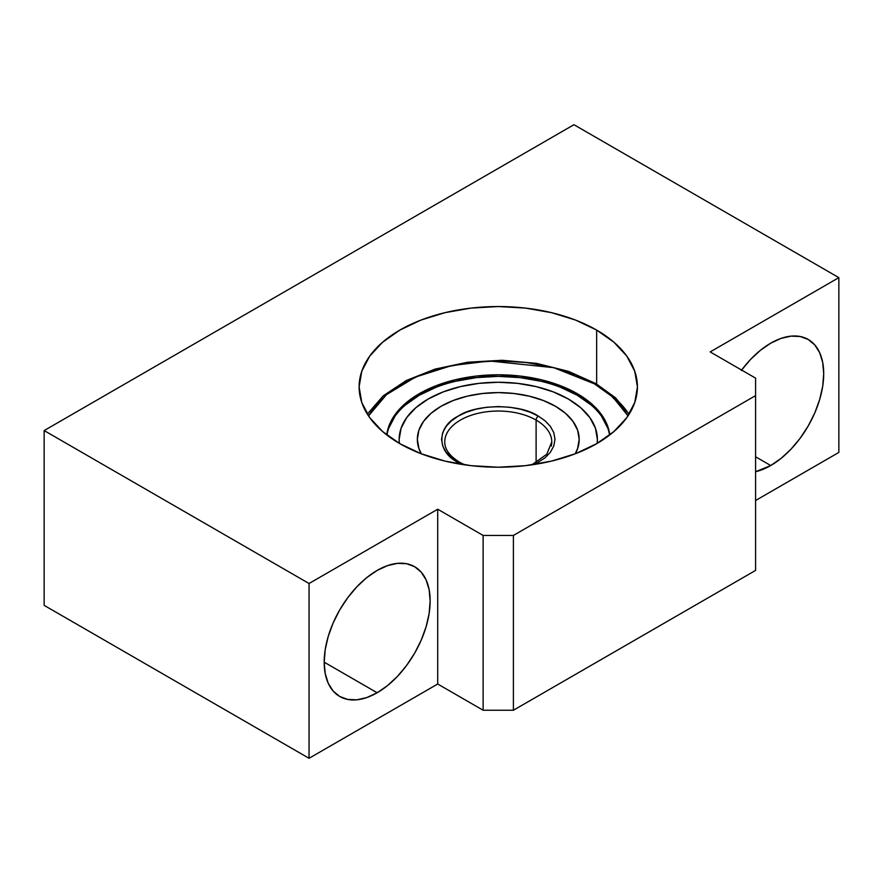 <?xml version="1.0" encoding="UTF-8"?>
<svg xmlns="http://www.w3.org/2000/svg" width="883" height="883" viewBox="0 0 883 883"><rect width="100%" height="100%" fill="white"/><g stroke="black" fill="none" stroke-linecap="round" stroke-linejoin="round"><path stroke-width="1.32" d="M377.162 692.758L324.182 662.173L325.209 673.519L328.222 683.254L333.112 691.003L339.701 696.466L347.736 699.435L356.898 699.811L366.831 697.548L377.162 692.758L387.505 685.616L397.438 676.4L406.599 665.451L414.635 653.21L421.213 640.131L426.114 626.731L429.127 613.519L430.142 600.992L429.127 589.645L426.114 579.91L421.213 572.162L414.635 566.698A74.923 43.256 -60 0 1 426.114 626.731A74.923 43.256 -60 0 1 377.162 692.758A74.923 43.256 -60 0 1 339.701 696.466A74.923 43.256 -60 0 1 328.222 636.433A74.923 43.256 -60 0 1 377.162 570.407A74.923 43.256 -60 0 1 414.635 566.698L406.599 563.718L397.438 563.354L387.505 565.617L377.162 570.407L366.831 577.548L356.898 586.765L347.736 597.714L339.701 609.954L333.112 623.023L328.222 636.433L325.209 649.645L324.182 662.173L377.162 692.758M770.738 465.529L755.594 456.798L770.738 465.529L781.069 458.387L791.002 449.171L800.164 438.233L808.199 425.992L814.788 412.913L819.678 399.513L822.691 386.29L823.718 373.774L822.691 362.427L819.678 352.692L814.788 344.933L808.199 339.469A74.923 43.256 -60 0 1 819.678 399.513A74.923 43.256 -60 0 1 770.738 465.529A74.923 43.256 -60 0 1 755.594 471.721L770.738 465.529M741.61 370.065A74.923 43.256 -60 0 1 770.738 343.178A74.923 43.256 -60 0 1 808.199 339.469L800.164 336.5L791.002 336.136L781.069 338.388L770.738 343.178L760.395 350.319L750.462 359.547L741.301 370.485M399.878 443.685A139.15 80.331 180 0 1 359.116 386.875A139.15 80.331 180 0 1 445.01 312.659A139.15 80.331 180 0 1 596.654 330.076L596.654 384.05L596.654 330.076L613.961 342.251L626.82 356.136L634.734 371.202L637.416 386.875L634.734 402.549L626.82 417.626L613.961 431.511L596.654 443.685L575.573 453.674L551.511 461.103L525.407 465.672L498.266 467.217L471.114 465.672L445.01 461.103L420.959 453.674L399.878 443.685L382.571 431.511L369.712 417.626L361.787 402.549L359.116 386.875L361.787 371.202L369.712 356.136L382.571 342.251L399.878 330.076L420.959 320.076L445.01 312.659L471.114 308.09L498.266 306.544L525.407 308.09L551.511 312.659L575.573 320.076L596.654 330.076A139.15 80.331 180 0 1 637.416 386.875A139.15 80.331 180 0 1 551.511 461.103A139.15 80.331 180 0 1 399.878 443.685M483.122 535.451L437.714 509.226L437.714 684.016L483.122 710.241L483.122 535.451L513.398 535.451L755.594 395.617L755.594 378.134L710.186 351.92L755.594 378.134L755.594 395.617L513.398 535.451L483.122 535.451L483.122 710.241L513.398 710.241L513.398 535.451L513.398 710.241L755.594 570.407L755.594 395.617L755.594 570.407L513.398 710.241L483.122 710.241L437.714 684.016L309.05 758.298L309.05 583.508L437.714 509.226L483.122 535.451M44.15 430.573L309.05 583.508L44.15 430.573L573.95 124.702L44.15 430.573L44.15 605.363L44.15 430.573M710.186 351.92L838.85 277.637L573.95 124.702L838.85 277.637L838.85 452.427L755.594 500.495L838.85 452.427L838.85 277.637L710.186 351.92M44.15 605.363L309.05 758.298L437.714 684.016L437.714 509.226L309.05 583.508L309.05 758.298L44.15 605.363M629.171 414.116L615.44 397.736L595.992 383.664A3.212 1.854 120 0 0 594.38 383.818L612.912 397.151L628.012 415.904L623.023 408.145L610.274 394.844L594.38 383.818L575.286 374.646L552.25 367.284L526.113 362.494L498.266 360.838L470.407 362.494L444.27 367.284L421.235 374.646L402.14 383.818L386.257 394.844L373.509 408.145L368.52 415.904L386.478 394.657L415.496 377.063L451.654 365.595L489.513 360.992L553.762 367.67L594.38 383.818A3.212 1.854 -60 0 1 595.992 383.664A3.212 1.854 -60 0 1 596.654 385.131A139.15 80.331 180 0 1 628.983 414.403M464.712 464.844L459.756 462.317A3.212 1.854 120 0 0 458.156 462.471A3.212 1.854 -60 0 1 459.756 462.317C449.723 456.158 444.723 449.37 444.745 441.941A53.521 30.894 180 0 1 477.78 413.387A53.521 30.894 180 0 1 536.102 420.087L536.102 462.692L536.102 420.087A3.212 1.854 -60 0 1 538.376 416.158A3.212 1.854 120 0 0 536.102 420.087A53.521 30.894 180 0 1 551.301 446.092M609.557 435.098A111.744 64.514 0 0 0 577.283 395.264L577.283 393.697A111.744 64.514 180 0 1 609.756 434.944L607.857 426.732L601.5 414.624L591.18 403.476L577.283 393.697L577.283 395.264L591.18 405.043M597.383 439.491A99.117 57.218 180 0 0 568.354 399.028L553.332 391.909L536.191 386.622L517.604 383.365L498.266 382.262L478.928 383.365L460.33 386.622L443.2 391.909L428.178 399.028L415.849 407.703L406.699 417.593L401.059 428.321L399.149 439.491L399.381 443.398A99.117 57.218 180 0 1 399.149 439.491A99.117 57.218 180 0 1 460.33 386.622A99.117 57.218 180 0 1 568.354 399.028L580.672 407.703L589.833 417.593L595.473 428.321L597.383 439.491L597.151 443.398A99.117 57.218 180 0 0 597.383 439.491L597.383 440.893A99.117 57.218 0 0 1 597.294 443.31L597.383 440.893M399.149 440.893A99.117 57.218 0 0 0 399.237 443.31L399.149 439.491M421.346 453.818A80.916 46.722 180 0 1 417.35 439.315A80.916 46.722 180 0 1 467.295 396.158A80.916 46.722 180 0 1 555.484 406.279L543.222 400.474L529.226 396.158L514.049 393.498L498.266 392.593L482.482 393.498L467.295 396.158L453.31 400.474L441.047 406.279L430.981 413.354L423.509 421.434L418.895 430.198L417.35 439.315L418.895 448.432L421.346 453.818M417.35 439.403A80.916 46.722 0 0 0 417.35 439.491A80.916 46.722 0 0 0 421.224 453.774L418.895 448.608L417.35 439.315M445.231 437.78A53.521 30.894 180 0 1 481.158 412.659A53.521 30.894 180 0 1 536.102 420.087A53.521 30.894 180 0 1 551.787 441.941L546.787 454.237L531.82 464.844M538.376 416.158C520.253 403.63 476.202 403.697 458.156 416.158C436.577 426.71 436.379 451.897 458.156 462.471L446.202 452.328L442.736 446.025L441.533 439.315L442.736 432.604L446.202 426.301L451.522 420.761L458.156 416.158L466.125 412.328L475.738 409.259L486.643 407.262L498.266 406.566L509.888 407.262L520.793 409.259L530.407 412.328L538.376 416.158L545.01 420.761L550.33 426.301L553.784 432.604L554.999 439.315L553.784 446.025L550.33 452.328L545.01 457.869L534.723 464.403M575.186 453.818L577.625 448.432L579.182 439.315L577.625 430.198L573.023 421.434L565.55 413.354L555.484 406.279A80.916 46.722 180 0 1 579.182 439.315A80.916 46.722 180 0 1 575.186 453.818M461.798 464.403L458.156 462.471M579.182 439.315L577.625 448.608L575.308 453.774A80.916 46.722 0 0 0 579.182 439.491A80.916 46.722 0 0 0 579.182 439.403M601.5 416.202L607.857 428.299M388.663 428.299L395.021 416.202M405.352 405.043L419.248 395.264L436.18 387.24M455.507 381.279L476.467 377.615L498.266 376.368L520.065 377.615L541.025 381.279M560.352 387.24L577.283 395.264A111.744 64.514 0 0 0 460.186 380.231A111.744 64.514 0 0 0 386.975 435.098M386.776 434.944A111.744 64.514 180 0 1 459.028 378.906A111.744 64.514 180 0 1 577.283 393.697L560.352 385.672L541.025 379.712L520.065 376.037L498.266 374.8L476.467 376.037L455.507 379.712L436.18 385.672L419.248 393.697L405.352 403.476L395.021 414.624L388.663 426.732L386.776 434.944M595.992 383.664L568.42 371.324L536.5 363.366L502.184 360.275L467.637 362.229L434.988 369.127L406.268 380.529L383.244 395.805L367.361 414.116"/></g></svg>
